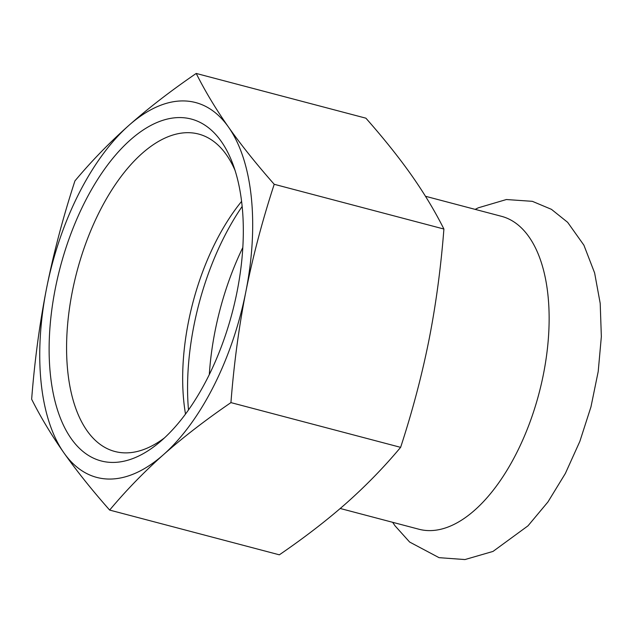 <?xml version="1.0" encoding="UTF-8"?>
<svg xmlns="http://www.w3.org/2000/svg" width="633" height="633" viewBox="0 0 633 633"><rect width="100%" height="100%" fill="white"/><g stroke="black" fill="none" stroke-linecap="round" stroke-linejoin="round"><path stroke-width="0.95" d="M340.238 508.489L418.991 529.251A161.811 81.404 -75.2 0 0 529.18 424.26A161.811 81.404 -75.2 0 0 528.935 236.805A161.811 81.404 -75.2 0 0 501.502 216.32L425.471 196.27M242.803 247.527A181.196 91.16 -75.2 0 0 209.309 374.554M164.509 437.862A164.137 82.575 104.8 0 1 114.937 451.495A164.137 82.575 104.8 0 1 99.579 211.485A164.137 82.575 104.8 0 1 198.627 134.061A164.137 82.575 104.8 0 1 235.033 170.356M207.822 377.545A176.781 88.937 -75.2 0 0 232.92 164.192A176.781 88.937 -75.2 0 0 112.255 159.018A176.781 88.937 -75.2 0 0 52.096 387.19A176.781 88.937 -75.2 0 0 159.635 442.182A176.781 88.937 -75.2 0 0 207.822 377.545M241.584 201.397A164.137 82.575 -75.2 0 0 215.624 242.075A164.137 82.575 -75.2 0 0 185.509 414.085M228.505 127.098A193.84 97.514 -75.2 0 0 128.863 125.405A193.84 97.514 -75.2 0 0 46.573 288.3A193.84 97.514 -75.2 0 0 63.933 452.88A193.84 97.514 -75.2 0 0 163.575 454.573A193.84 97.514 -75.2 0 0 245.857 291.678A193.84 97.514 -75.2 0 0 228.505 127.098C215.972 109.24 205.211 91.358 196.214 73.444C170.902 90.772 148.446 108.093 128.863 125.405C109.359 142.734 91.381 161.241 74.931 180.911C63.047 217.325 53.599 253.121 46.573 288.3C39.642 323.495 34.665 360.47 31.65 399.225C40.647 417.139 51.408 435.029 63.933 452.88C76.553 470.762 91.785 489.823 109.651 510.079C126.102 490.409 144.071 471.909 163.575 454.573C183.166 437.268 205.622 419.948 230.934 402.612C233.949 363.856 238.926 326.881 245.857 291.678C252.876 256.507 262.331 220.711 274.216 184.29C256.357 164.042 241.118 144.973 228.505 127.098M196.214 73.444L365.906 118.181C383.764 138.437 399.004 157.498 411.616 175.381C424.15 193.231 434.911 211.113 443.907 229.035C440.885 267.791 435.908 304.766 428.976 339.961C421.958 375.14 412.51 410.936 400.626 447.349C384.176 467.019 366.198 485.519 346.694 502.855C327.103 520.16 304.655 537.48 279.343 554.817L109.651 510.079M443.907 229.035L274.216 184.29M230.934 402.612L400.626 447.349M242.146 206.461A181.196 91.16 -75.2 0 0 188.492 409.962M392.666 522.312L395.008 525.786L409.622 542.038L439.057 557.665L464.962 559.556L493.012 551.422L527.993 525.833L547.933 501.969L565.364 473.46L579.868 441.343L590.969 406.853L598.209 371.524L601.35 336.598L600.203 303.373L594.616 272.926L583.903 245.185L567.666 222.341L551.438 209.333L532.345 201.326L506.4 199.53L478.279 207.814L475.177 209.373"/></g></svg>
